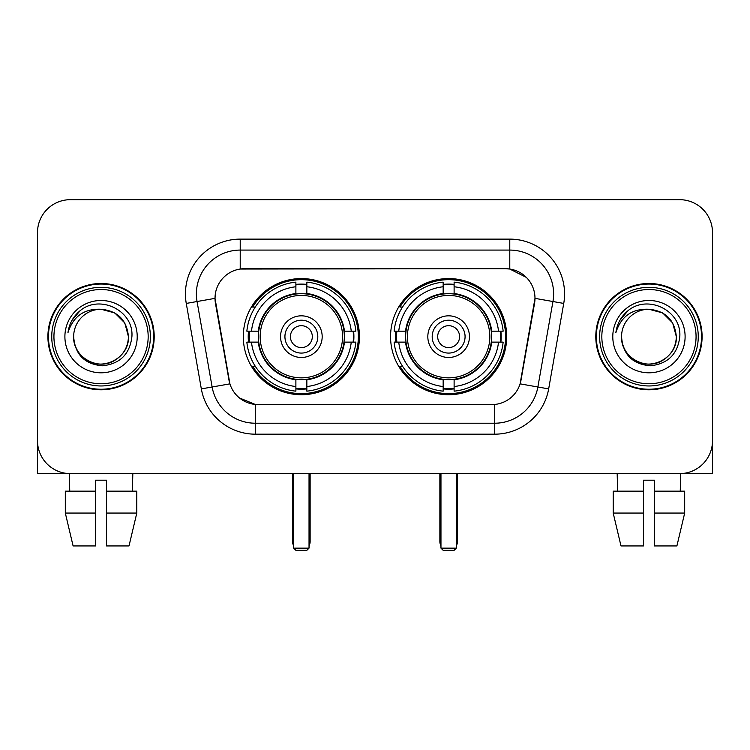 <?xml version="1.0" encoding="UTF-8"?>
<svg xmlns="http://www.w3.org/2000/svg" width="750" height="750" viewBox="0 0 750 750"><rect width="100%" height="100%" fill="white"/><g stroke="black" fill="none" stroke-linecap="round" stroke-linejoin="round"><path stroke-width="1.12" d="M390.562 336.647A58.078 58.078 0 0 0 448.641 394.725A58.078 58.078 0 0 0 506.709 336.647A58.078 58.078 0 0 0 448.641 278.569A58.078 58.078 0 0 0 390.562 336.647M243.291 336.647A58.078 58.078 0 0 0 301.359 394.725A58.078 58.078 0 0 0 359.438 336.647A58.078 58.078 0 0 0 301.359 278.569A58.078 58.078 0 0 0 243.291 336.647M215.016 298.294A29.587 29.587 0 0 0 215.466 303.431L228.994 380.138A29.587 29.587 0 0 0 258.131 404.587L491.869 404.587A29.587 29.587 0 0 0 521.006 380.138L534.534 303.431A29.587 29.587 0 0 0 505.397 268.706L244.603 268.706A29.587 29.587 0 0 0 215.016 298.294L215.344 293.916M248.503 342.131A53.147 53.147 0 0 1 248.503 331.172M395.775 342.131A53.147 53.147 0 0 1 395.775 331.172M47.906 336.647A53.147 53.147 0 0 0 101.053 389.794A53.147 53.147 0 0 0 154.2 336.647A53.147 53.147 0 0 0 101.053 283.5A53.147 53.147 0 0 0 47.906 336.647M595.8 336.647A53.147 53.147 0 0 0 648.947 389.794A53.147 53.147 0 0 0 702.094 336.647A53.147 53.147 0 0 0 648.947 283.5A53.147 53.147 0 0 0 595.8 336.647M240.216 239.119L509.784 239.119A54.787 54.787 0 0 1 563.738 303.422L548.663 388.894A54.787 54.787 0 0 1 494.709 434.175L255.291 434.175A54.787 54.787 0 0 1 201.337 388.894L186.263 303.422A54.787 54.787 0 0 1 240.216 239.119L240.216 250.078L509.784 250.078A43.828 43.828 0 0 1 552.947 301.528L537.872 386.991A43.828 43.828 0 0 1 494.709 423.216L255.291 423.216A43.828 43.828 0 0 1 212.128 386.991L197.053 301.528A43.828 43.828 0 0 1 240.216 250.078L240.216 269.034L505.397 268.706L509.784 269.034L526.312 277.369M491.869 404.587L258.131 404.587M255.291 434.175L255.291 404.447L239.494 397.987M552.947 301.528L534.984 298.359L520.097 383.859L537.872 386.991L552.947 301.528L563.738 303.422M201.337 388.894L229.903 383.859L215.016 298.359L197.053 301.528A43.828 43.828 0 0 1 196.387 293.916M521.006 380.138L520.828 381.066M229.172 381.066L228.994 380.138M712.5 232.547A32.869 32.869 0 0 0 679.631 199.678L70.369 199.678A32.869 32.869 0 0 0 37.5 232.547L37.5 440.747A32.869 32.869 0 0 0 70.369 473.616L679.631 473.616A32.869 32.869 0 0 0 712.5 440.747L712.5 232.547L712.5 473.616L585.394 473.616M37.5 232.547L37.5 473.616L164.606 473.616M679.631 199.678L70.369 199.678M70.369 473.616L679.631 473.616M65.316 491.156L65.316 513.066L73.097 545.944L65.316 513.066L65.316 491.156L95.578 491.156L95.578 480.197L106.537 480.197L106.537 491.156L136.8 491.156L136.8 513.066L129.009 545.944L136.8 513.066L106.537 513.066L106.537 491.156M132.834 473.616L132.356 491.156M95.578 491.156L95.578 545.944L73.097 545.944M65.316 513.066L95.578 513.066M129.009 545.944L106.537 545.944L106.537 513.066M69.281 473.616L69.75 491.156M148.172 336.647A47.119 47.119 0 0 0 101.053 289.528A47.119 47.119 0 0 0 53.934 336.647A47.119 47.119 0 0 0 101.053 383.766A47.119 47.119 0 0 0 148.172 336.647M150.366 336.647A49.312 49.312 0 0 0 101.053 287.334A49.312 49.312 0 0 0 51.741 336.647A49.312 49.312 0 0 0 101.053 385.959A49.312 49.312 0 0 0 150.366 336.647M153.656 336.647A52.594 52.594 0 0 0 101.053 284.053A52.594 52.594 0 0 0 48.459 336.647A52.594 52.594 0 0 0 101.053 389.241A52.594 52.594 0 0 0 153.656 336.647M128.447 336.647C126.825 320.006 117.694 310.875 101.053 309.253L114.75 312.919L124.781 322.95L128.447 336.647L124.781 322.95L114.75 312.919L101.053 309.253L114.75 312.919L124.781 322.95L128.447 336.647L124.781 322.95L114.75 312.919L101.053 309.253L114.75 312.919L124.781 322.95L128.447 336.647C129.384 356.906 104.428 371.306 87.356 360.375C78.6 354.891 74.034 346.978 73.659 336.647C74.972 354.516 84.562 364.228 102.441 365.794C119.991 363.9 129.816 354.188 131.906 336.647C133.941 310.556 99.75 293.972 80.053 310.772C73.181 316.519 69.15 323.812 67.969 332.662C73.134 316.35 84.169 308.541 101.053 309.253L114.75 312.919L124.781 322.95L128.447 336.647C129.384 356.906 104.428 371.306 87.356 360.375C78.6 354.891 74.034 346.978 73.659 336.647C72.731 356.906 97.678 371.306 114.75 360.375C123.516 354.891 128.081 346.978 128.447 336.647C128.081 346.978 123.516 354.891 114.75 360.375C97.678 371.306 72.731 356.906 73.659 336.647C74.034 346.978 78.6 354.891 87.356 360.375C104.428 371.306 129.384 356.906 128.447 336.647C129.384 356.906 104.428 371.306 87.356 360.375C78.6 354.891 74.034 346.978 73.659 336.647C74.034 346.978 78.6 354.891 87.356 360.375C104.428 371.306 129.384 356.906 128.447 336.647C128.081 346.978 123.516 354.891 114.75 360.375C97.678 371.306 72.731 356.906 73.659 336.647C72.731 356.906 97.678 371.306 114.75 360.375C123.516 354.891 128.081 346.978 128.447 336.647C128.081 346.978 123.516 354.891 114.75 360.375C97.678 371.306 72.731 356.906 73.659 336.647C74.034 346.978 78.6 354.891 87.356 360.375C104.428 371.306 129.384 356.906 128.447 336.647C128.081 346.978 123.516 354.891 114.75 360.375C97.678 371.306 72.731 356.906 73.659 336.647C74.034 346.978 78.6 354.891 87.356 360.375C104.428 371.306 129.384 356.906 128.447 336.647C129.384 356.906 104.428 371.306 87.356 360.375C78.6 354.891 74.034 346.978 73.659 336.647A27.394 27.394 0 0 1 101.053 309.253L114.75 312.919L124.781 322.95L128.447 336.647C129.544 357.909 102.206 372.037 85.519 359.213M64.894 336.647A36.159 36.159 0 0 0 101.053 372.806A36.159 36.159 0 0 0 137.213 336.647A36.159 36.159 0 0 0 101.053 300.487A36.159 36.159 0 0 0 64.894 336.647M80.044 310.781L71.963 320.391M71.466 321.319L72.188 319.997L71.466 321.319M343.969 342.131A42.956 42.956 0 0 0 306.844 294.047L306.844 293.522L306.844 294.047A42.956 42.956 0 0 0 258.759 342.131A42.956 42.956 0 0 0 343.969 342.131L344.484 342.131L343.969 342.131A42.956 42.956 0 0 1 306.844 379.247L306.844 386.531A50.184 50.184 0 0 0 351.253 342.131L355.875 342.131A54.787 54.787 0 0 1 306.844 391.163L306.844 386.531M249.6 342.131A52.05 52.05 0 0 1 249.6 331.172M306.844 284.887A52.05 52.05 0 0 0 295.884 284.887M353.128 331.172A52.05 52.05 0 0 1 353.128 342.131M351.253 331.172L355.875 331.172A54.787 54.787 0 0 0 306.844 282.131L306.844 293.522A43.472 43.472 0 0 1 344.484 331.172L351.253 331.172A50.184 50.184 0 0 0 306.844 286.762M251.475 342.131L246.853 342.131A54.787 54.787 0 0 0 295.884 391.163L295.884 379.772A43.472 43.472 0 0 1 258.244 342.131L251.475 342.131A50.184 50.184 0 0 0 295.884 386.531M351.253 342.131L344.484 342.131A43.472 43.472 0 0 1 306.844 379.772L306.844 379.247M343.969 331.172L344.484 331.172L343.969 331.172M258.759 342.131L258.244 342.131L258.759 342.131A42.956 42.956 0 0 0 295.884 379.247M306.844 388.406A52.05 52.05 0 0 1 295.884 388.406M295.884 286.762L295.884 282.131A54.787 54.787 0 0 0 246.853 331.172L258.244 331.172A43.472 43.472 0 0 1 295.884 293.522L295.884 286.762A50.184 50.184 0 0 0 251.475 331.172M295.884 294.047L295.884 293.522L295.884 294.047M342.562 336.647A41.203 41.203 0 0 1 301.359 377.85A41.203 41.203 0 0 1 260.166 336.647A41.203 41.203 0 0 1 301.359 295.444A41.203 41.203 0 0 1 342.562 336.647M322.181 336.647A20.822 20.822 0 0 0 301.359 315.825A20.822 20.822 0 0 0 280.547 336.647A20.822 20.822 0 0 0 301.359 357.469A20.822 20.822 0 0 0 322.181 336.647M317.803 336.647A16.434 16.434 0 0 0 301.359 320.212A16.434 16.434 0 0 0 284.925 336.647A16.434 16.434 0 0 0 301.359 353.081A16.434 16.434 0 0 0 317.803 336.647M312.319 336.647A10.959 10.959 0 0 1 301.359 347.606A10.959 10.959 0 0 1 290.409 336.647A10.959 10.959 0 0 1 301.359 325.688A10.959 10.959 0 0 1 312.319 336.647A10.959 10.959 0 0 1 301.359 347.606A10.959 10.959 0 0 1 290.409 336.647A10.959 10.959 0 0 1 301.359 325.688A10.959 10.959 0 0 1 312.319 336.647M255.253 307.059L252.666 307.059A56.981 56.981 0 0 1 358.341 336.647A56.981 56.981 0 0 1 252.666 366.234L255.253 366.234M293.691 473.616L293.691 548.137L309.037 548.137L309.037 473.616M293.691 548.137L295.884 550.322L306.844 550.322L309.037 548.137M491.241 342.131A42.956 42.956 0 0 0 454.116 294.047L454.116 293.522L454.116 294.047A42.956 42.956 0 0 0 406.031 342.131A42.956 42.956 0 0 0 491.241 342.131L491.756 342.131L491.241 342.131A42.956 42.956 0 0 1 454.116 379.247L454.116 386.531A50.184 50.184 0 0 0 498.525 342.131L503.147 342.131A54.787 54.787 0 0 1 454.116 391.163L454.116 386.531M396.872 342.131A52.05 52.05 0 0 1 396.872 331.172M454.116 284.887A52.05 52.05 0 0 0 443.156 284.887M500.4 331.172A52.05 52.05 0 0 1 500.4 342.131M498.525 331.172L503.147 331.172A54.787 54.787 0 0 0 454.116 282.131L454.116 293.522A43.472 43.472 0 0 1 491.756 331.172L498.525 331.172A50.184 50.184 0 0 0 454.116 286.762M398.747 342.131L394.125 342.131A54.787 54.787 0 0 0 443.156 391.163L443.156 379.772A43.472 43.472 0 0 1 405.516 342.131L398.747 342.131A50.184 50.184 0 0 0 443.156 386.531M498.525 342.131L491.756 342.131A43.472 43.472 0 0 1 454.116 379.772L454.116 379.247M491.241 331.172L491.756 331.172L491.241 331.172M406.031 342.131L405.516 342.131L406.031 342.131A42.956 42.956 0 0 0 443.156 379.247M454.116 388.406A52.05 52.05 0 0 1 443.156 388.406M443.156 286.762L443.156 282.131A54.787 54.787 0 0 0 394.125 331.172L405.516 331.172A43.472 43.472 0 0 1 443.156 293.522L443.156 286.762A50.184 50.184 0 0 0 398.747 331.172M443.156 294.047L443.156 293.522L443.156 294.047M489.834 336.647A41.203 41.203 0 0 1 448.641 377.85A41.203 41.203 0 0 1 407.438 336.647A41.203 41.203 0 0 1 448.641 295.444A41.203 41.203 0 0 1 489.834 336.647M469.453 336.647A20.822 20.822 0 0 0 448.641 315.825A20.822 20.822 0 0 0 427.819 336.647A20.822 20.822 0 0 0 448.641 357.469A20.822 20.822 0 0 0 469.453 336.647M465.075 336.647A16.434 16.434 0 0 0 448.641 320.212A16.434 16.434 0 0 0 432.197 336.647A16.434 16.434 0 0 0 448.641 353.081A16.434 16.434 0 0 0 465.075 336.647M459.591 336.647A10.959 10.959 0 0 1 448.641 347.606A10.959 10.959 0 0 1 437.681 336.647A10.959 10.959 0 0 1 448.641 325.688A10.959 10.959 0 0 1 459.591 336.647A10.959 10.959 0 0 1 448.641 347.606A10.959 10.959 0 0 1 437.681 336.647A10.959 10.959 0 0 1 448.641 325.688A10.959 10.959 0 0 1 459.591 336.647M402.525 307.059L399.938 307.059A56.981 56.981 0 0 1 505.613 336.647A56.981 56.981 0 0 1 399.938 366.234L402.525 366.234M440.963 473.616L440.963 548.137L456.309 548.137L456.309 473.616M440.963 548.137L443.156 550.322L454.116 550.322L456.309 548.137M613.2 491.156L613.2 513.066L620.991 545.944L613.2 513.066L613.2 491.156L643.462 491.156L643.462 480.197L654.422 480.197L654.422 491.156L684.684 491.156L684.684 513.066L676.903 545.944L684.684 513.066L654.422 513.066L654.422 491.156M680.719 473.616L680.25 491.156M643.462 491.156L643.462 545.944L620.991 545.944M613.2 513.066L643.462 513.066M676.903 545.944L654.422 545.944L654.422 513.066M617.166 473.616L617.644 491.156M696.066 336.647A47.119 47.119 0 0 0 648.947 289.528A47.119 47.119 0 0 0 601.828 336.647A47.119 47.119 0 0 0 648.947 383.766A47.119 47.119 0 0 0 696.066 336.647M698.259 336.647A49.312 49.312 0 0 0 648.947 287.334A49.312 49.312 0 0 0 599.634 336.647A49.312 49.312 0 0 0 648.947 385.959A49.312 49.312 0 0 0 698.259 336.647M701.541 336.647A52.594 52.594 0 0 0 648.947 284.053A52.594 52.594 0 0 0 596.344 336.647A52.594 52.594 0 0 0 648.947 389.241A52.594 52.594 0 0 0 701.541 336.647M621.553 336.647A27.394 27.394 0 0 1 648.947 309.253C665.578 310.875 674.709 320.006 676.341 336.647L672.666 322.95L662.644 312.919L648.947 309.253L662.644 312.919L672.666 322.95L676.341 336.647L672.666 322.95L662.644 312.919L648.947 309.253L662.644 312.919L672.666 322.95L676.341 336.647L672.666 322.95L662.644 312.919L648.947 309.253L662.644 312.919L672.666 322.95L676.341 336.647L672.666 322.95L662.644 312.919L648.947 309.253L662.644 312.919L672.666 322.95L676.341 336.647C677.269 356.906 652.322 371.306 635.25 360.375C626.484 354.891 621.919 346.978 621.553 336.647C622.866 354.516 632.456 364.228 650.334 365.794C667.884 363.9 677.7 354.188 679.8 336.647C681.834 310.556 647.644 293.972 627.938 310.772C621.066 316.519 617.044 323.812 615.862 332.662C621.028 316.35 632.053 308.541 648.947 309.253L662.644 312.919L672.666 322.95L676.341 336.647C677.269 356.906 652.322 371.306 635.25 360.375C626.484 354.891 621.919 346.978 621.553 336.647C620.616 356.906 645.572 371.306 662.644 360.375C671.4 354.891 675.966 346.978 676.341 336.647C675.966 346.978 671.4 354.891 662.644 360.375C645.572 371.306 620.616 356.906 621.553 336.647C621.919 346.978 626.484 354.891 635.25 360.375C652.322 371.306 677.269 356.906 676.341 336.647C677.269 356.906 652.322 371.306 635.25 360.375C626.484 354.891 621.919 346.978 621.553 336.647C621.919 346.978 626.484 354.891 635.25 360.375C652.322 371.306 677.269 356.906 676.341 336.647C675.966 346.978 671.4 354.891 662.644 360.375C645.572 371.306 620.616 356.906 621.553 336.647C620.616 356.906 645.572 371.306 662.644 360.375C671.4 354.891 675.966 346.978 676.341 336.647C677.269 356.906 652.322 371.306 635.25 360.375C626.484 354.891 621.919 346.978 621.553 336.647C620.616 356.906 645.572 371.306 662.644 360.375C671.4 354.891 675.966 346.978 676.341 336.647C677.269 356.906 652.322 371.306 635.25 360.375C626.484 354.891 621.919 346.978 621.553 336.647C621.919 346.978 626.484 354.891 635.25 360.375C652.322 371.306 677.269 356.906 676.341 336.647C677.438 357.909 650.091 372.037 633.413 359.213M612.788 336.647A36.159 36.159 0 0 0 648.947 372.806A36.159 36.159 0 0 0 685.106 336.647A36.159 36.159 0 0 0 648.947 300.487A36.159 36.159 0 0 0 612.788 336.647M627.928 310.781L619.856 320.391M619.35 321.319L620.081 319.997L619.35 321.319M509.784 239.119L509.784 269.034M494.709 404.447L494.709 434.175M186.263 303.422L197.053 301.528M537.872 386.991L548.663 388.894M292.594 473.616L292.594 541.556L293.691 541.556M301.359 347.606A10.959 10.959 0 0 1 290.409 336.647A10.959 10.959 0 0 1 301.359 325.688M309.037 541.556L310.134 541.556L310.134 473.616M295.884 388.903A52.538 52.538 0 0 0 306.844 388.903M353.616 342.131A52.538 52.538 0 0 0 353.616 331.172M306.844 284.391A52.538 52.538 0 0 0 295.884 284.391M439.866 473.616L439.866 541.556L440.963 541.556M448.641 347.606A10.959 10.959 0 0 1 437.681 336.647A10.959 10.959 0 0 1 448.641 325.688M456.309 541.556L457.406 541.556L457.406 473.616M443.156 388.903A52.538 52.538 0 0 0 454.116 388.903M500.887 342.131A52.538 52.538 0 0 0 500.887 331.172M454.116 284.391A52.538 52.538 0 0 0 443.156 284.391M292.594 541.556A8.766 8.766 0 0 0 293.691 545.803M309.037 545.803A8.766 8.766 0 0 0 310.134 541.556M439.866 541.556A8.766 8.766 0 0 0 440.963 545.803M456.309 545.803A8.766 8.766 0 0 0 457.406 541.556"/></g></svg>

